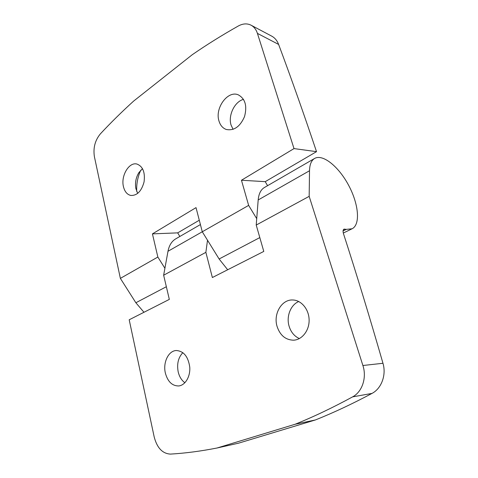 <?xml version="1.0" encoding="UTF-8"?>
<svg xmlns="http://www.w3.org/2000/svg" width="478" height="478" viewBox="0 0 478 478"><rect width="100%" height="100%" fill="white"/><g stroke="black" fill="none" stroke-linecap="round" stroke-linejoin="round"><path stroke-width="0.72" d="M184.902 382.741C181.616 380.369 179.381 376.772 178.21 371.956C176.711 363.961 178.258 357.526 182.859 352.645M165.37 373.091C162.777 362.563 168.489 350.655 176.37 350.517C183.767 351.127 188.23 356.672 189.76 367.152C190.459 376.574 185.255 385.322 178.718 385.955C172.194 385.979 167.742 381.689 165.37 373.091M200.413 224.564L175.683 238.881C171.698 241.276 169.128 245.411 167.987 251.279L163.649 275.22L169.326 299.395L129.197 319.782L154.203 436.988C157.083 447.946 162.508 453.652 170.479 454.1C185.273 453.234 200.808 451.196 217.09 447.994L295.105 424.261L315.361 419.965C333.59 412.693 352.471 403.844 371.992 393.412C381.486 388.56 386.505 374.901 382.968 363.274C369.709 317.237 356.558 274.073 343.515 233.784C342.804 231.358 342.941 229.816 343.927 229.171L346.305 229.368L352.089 228.777L343.306 233.043M163.649 275.22L205.869 252.342L212.369 277.533L263.784 251.422L256.22 225.048L309.17 196.35L362.898 365.509C366.961 377.65 362.228 391.882 352.603 396.871C332.766 407.668 313.604 416.798 295.105 424.261M278.62 44.43C277.144 40.6 274.85 37.834 271.725 36.143L251.07 25.197C254.039 26.81 256.154 29.534 257.415 33.382L278.62 44.43C291.413 78.691 304.044 114.433 316.52 151.657L265.236 181.658L267.572 185.685M143.974 312.277L135.866 302.753L120.366 278.375L94.417 156.766C93.037 148.007 95.014 140.383 100.35 133.888C110.741 122.727 121.842 111.786 133.655 101.067L192.222 54.743C206.568 44.83 221.917 35.258 238.271 26.021C242.86 23.518 247.126 23.243 251.07 25.197M136.714 191.469C136.379 183.946 137.724 176.86 140.765 170.204M164.91 268.278L157.854 257.045L152.434 233.885L177.696 232.864L199.29 220.233M177.696 232.864L179.836 236.479M137.676 193.423L135.836 188.428C134.916 182.745 135.943 177.452 138.931 172.546L142.51 168.65M123.455 186.683C120.671 175.976 128.988 161.767 136.953 164.05C142.874 166.386 145.246 172.325 144.075 181.867C141.572 191.122 137.168 195.651 130.853 195.46C127.16 194.6 124.698 191.672 123.455 186.683M299.383 338.567C294.37 336.291 290.941 332.168 289.094 326.187C286.119 316.466 290.612 304.856 298.744 301.522M277.067 326.408C273.153 313.897 281.733 299.24 292.847 299.987C301.331 300.166 308.967 309.302 309.117 319.925C309.38 330.543 302.042 339.9 293.498 340.193C285.521 339.93 280.042 335.335 277.067 326.408M256.22 225.048L258.186 199.959C258.741 193.835 260.791 189.7 264.334 187.561L314.572 158.475C322.835 153.605 338.818 166.762 348.641 185.339C358.608 203.837 360.687 224.517 352.089 228.777M205.869 252.342L207.512 240.231M256.722 218.661L248.638 205.391L241.456 180.248L265.236 181.658M227.677 269.759L219.115 258.986L202.278 231.77L196.022 207.625L152.434 233.885M248.638 205.391L167.987 251.279M309.17 196.35L309.517 170.754C309.672 164.522 311.357 160.429 314.572 158.475M241.456 180.248L294.006 148.592L257.415 33.382M294.006 148.592L316.52 151.657M217.09 447.994L238.564 443.172L315.361 419.965M218.966 120.958C214.706 108.124 227.785 90.073 238.343 94.871C245.274 98.779 247.329 106.038 244.503 116.65C240.111 126.64 234.059 130.924 226.351 129.496C222.748 128.212 220.286 125.361 218.966 120.958M157.854 257.045L120.366 278.375M233.073 129.335L231.053 125.021C227.994 115.449 234.596 101.641 243.511 99.352M362.898 365.509L382.968 363.274M352.603 396.871L371.992 393.412M259.817 237.584L219.115 258.986M258.186 199.959L309.517 170.754M343.341 229.787L344.787 229.082M343.067 230.946L346.305 229.368M166.35 286.722L135.866 302.753"/></g></svg>
